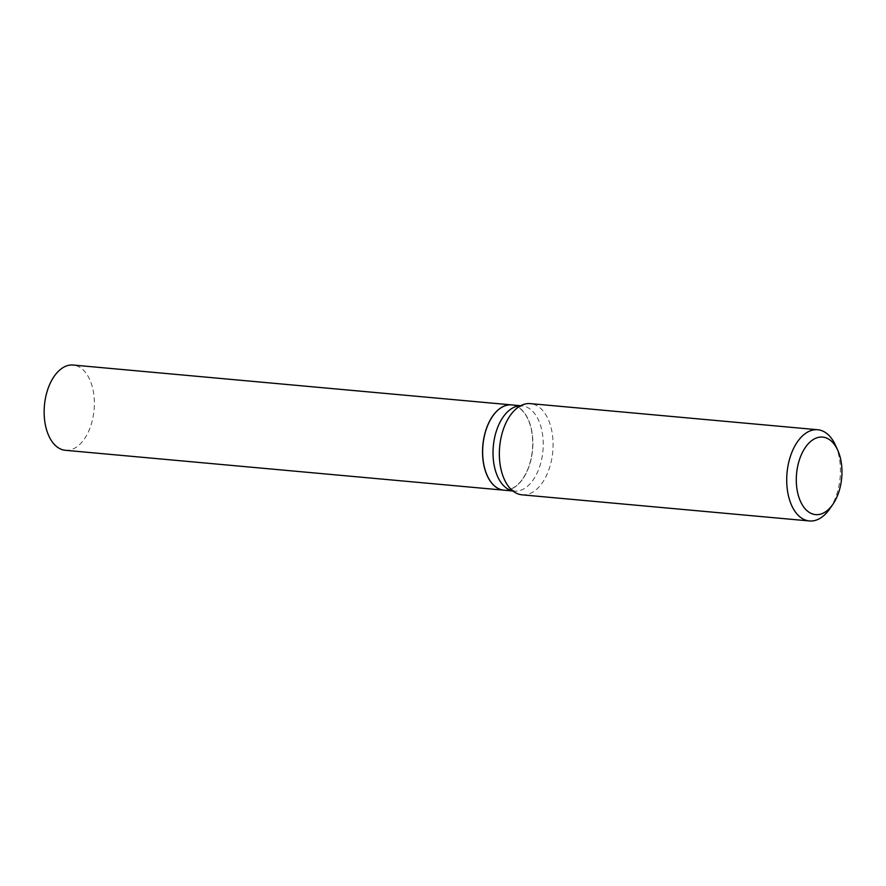<?xml version="1.0" encoding="UTF-8"?>
<svg xmlns="http://www.w3.org/2000/svg" width="886" height="886" viewBox="0 0 886 886"><rect width="100%" height="100%" fill="white"/><g stroke="black" fill="none" stroke-linecap="round" stroke-linejoin="round"><path stroke-width="0.66" stroke-dasharray="4.43 3.32" d="M65.376 450.298A42.805 24.919 95.2 0 0 93.096 416.863A42.805 24.919 95.2 0 0 73.128 365.043M531.511 456.722A42.805 24.919 95.2 0 0 511.587 404.913A42.805 24.919 95.2 0 1 515.63 405.854A42.805 24.919 95.2 0 1 532.176 453.289A42.805 24.919 95.2 0 1 503.879 490.168A42.805 24.919 95.2 0 0 531.511 456.722M487.267 475.649A42.694 24.852 95.2 0 0 499.804 489.116A42.694 24.852 95.2 0 0 531.445 456.7A42.694 24.852 95.2 0 0 515.519 405.965A42.694 24.852 95.2 0 0 492.671 416.21M522.075 494.831A45.795 26.658 95.2 0 0 552.332 455.371A45.795 26.658 95.2 0 0 534.646 404.625A45.795 26.658 95.2 0 0 530.36 403.617M829.684 508.918A45.795 26.658 95.2 0 0 835.476 445.237M512.795 490.91A42.805 24.919 95.2 0 0 514.257 491.121A42.805 24.919 95.2 0 0 542.553 454.23A42.805 24.919 95.2 0 0 526.018 406.796A42.805 24.919 95.2 0 0 522.009 405.854A42.805 24.919 95.2 0 0 520.536 405.799M512.905 490.999L514.257 491.121L510.048 488.308M520.658 405.733L522.009 405.854L517.358 407.859"/><path stroke-width="1.33" d="M492.671 416.21A42.694 24.852 95.2 0 0 492.649 416.243L492.694 416.165A42.805 24.919 95.2 0 1 511.632 404.913A42.805 24.919 95.2 0 0 511.543 404.902L73.128 365.043A42.805 24.919 95.2 0 0 45.407 398.478A42.805 24.919 95.2 0 0 65.376 450.298L503.791 490.168A42.805 24.919 95.2 0 0 503.835 490.168L512.905 490.999M511.543 404.902A42.805 24.919 95.2 0 0 483.811 438.349A42.805 24.919 95.2 0 0 503.791 490.168M492.649 416.243A42.694 24.852 95.2 0 0 487.245 475.605A42.694 24.852 95.2 0 0 487.267 475.649M492.694 416.165A42.805 24.919 95.2 0 0 487.289 475.693A42.805 24.919 95.2 0 0 499.881 489.238A42.805 24.919 95.2 0 0 503.879 490.168M826.295 437.95A38.929 22.659 95.2 0 0 797.444 467.498A38.929 22.659 95.2 0 0 811.975 513.769A38.929 22.659 95.2 0 0 832.829 504.389A38.929 22.659 95.2 0 0 837.746 450.265A38.929 22.659 95.2 0 0 826.295 437.95M837.746 450.265L835.476 445.237A45.795 26.658 95.2 0 0 821.998 430.751A45.795 26.658 95.2 0 0 817.723 429.743A45.795 26.658 95.2 0 0 787.455 469.203A45.795 26.658 95.2 0 0 805.141 519.949A45.795 26.658 95.2 0 0 809.427 520.957A45.795 26.658 95.2 0 0 829.684 508.918L832.829 504.389M817.723 429.743L530.36 403.617A45.795 26.658 95.2 0 0 517.358 407.859A45.795 26.658 95.2 0 0 499.671 446.81A45.795 26.658 95.2 0 0 510.048 488.308A45.795 26.658 95.2 0 0 517.789 493.823A45.795 26.658 95.2 0 0 522.075 494.831L809.427 520.957M520.536 405.799A42.805 24.919 95.2 0 0 493.557 443.997A42.805 24.919 95.2 0 0 510.258 490.18A42.805 24.919 95.2 0 0 512.795 490.91M511.632 404.913L520.658 405.733"/></g></svg>
